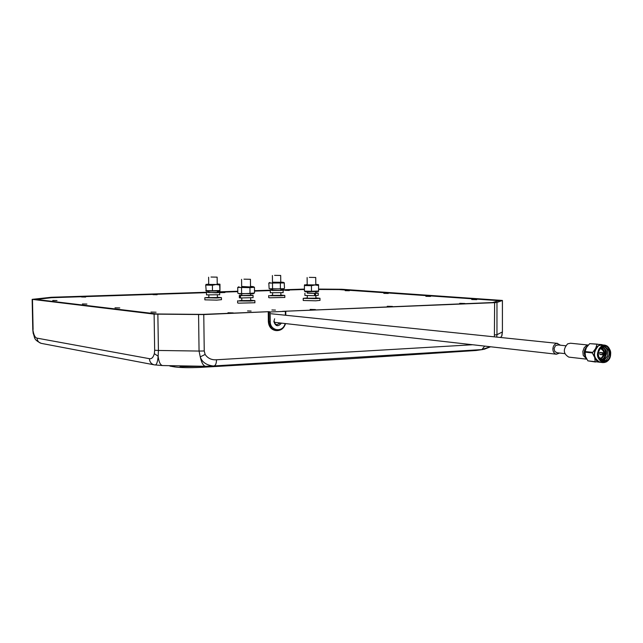 <?xml version="1.0" encoding="UTF-8"?>
<svg xmlns="http://www.w3.org/2000/svg" width="643" height="643" viewBox="0 0 643 643"><rect width="100%" height="100%" fill="white"/><g stroke="black" fill="none" stroke-linecap="round" stroke-linejoin="round"><path stroke-width="0.96" d="M208.879 297.613L217.39 297.516M217.39 297.275L221.433 297.613L216.804 297.998L204.836 297.733L208.879 297.363M204.836 297.789L204.86 299.847L216.828 300.128L221.457 299.67M36.161 299.485L51.472 297.701L206.459 292.661M217.358 292.308L237.781 291.649M254.499 291.102L270.285 290.588L270.301 292.75L283.121 292.645M280.83 290.242L304.436 289.479M318.574 289.471L338.949 289.575L498.912 300.659M52.742 300.458L57.01 300.546L52.742 300.458M82.4 303.962L86.901 304.067L82.4 303.962M114.993 307.82L119.767 307.933L114.993 307.82M150.984 312.072L156.072 312.209L150.984 312.072M227.96 312.747L233.232 312.908L227.96 312.747M310.159 309.412L315.416 309.572L310.159 309.412M387.255 306.285L392.487 306.438L387.255 306.285M459.705 303.343L464.921 303.496L459.705 303.343M471.721 299.517L476.72 299.654L471.721 299.517M425.851 296.302L430.553 296.423L425.851 296.302M383.823 293.361L388.259 293.465L383.823 293.361M345.187 290.66L349.39 290.749L345.187 290.66M285.211 290.339L289.278 290.427L285.211 290.339M219.673 292.501L224.897 292.525L219.673 292.637M153.01 294.647L157.117 294.735L153.01 294.647M81.548 296.978L85.664 297.058L81.548 296.978M251.1 311.059L247.547 310.955L251.1 311.059M275.445 310.079L271.893 309.974L275.445 310.079M243.978 279.175L250.432 279.287L243.978 279.175M211.017 277.045L217.141 277.141L211.017 277.045M309.299 277.366L315.729 277.479L309.299 277.366M274.585 275.365L280.686 275.453L274.585 275.365M307.298 298.231L315.898 298.167M315.898 297.91L319.981 298.28L315.785 298.649L303.215 298.336L307.298 297.974M303.215 298.408L303.239 300.49L315.801 300.811L319.997 300.361M241.816 300.594L250.666 300.514M250.666 300.249L254.869 300.619L250.223 301.028L238.529 300.948L241.816 300.329M237.613 300.787L237.637 302.925L238.553 303.158L254.885 302.757M217.23 283.981L219.81 284.166L215.976 284.463L206.805 284.423L208.71 284.069M206.13 284.31L205.72 285.106L212.407 285.227L216.04 284.536L219.665 285.01L219.97 284.254L219.954 290.917L219.665 285.01M219.89 290.957L206.218 291.11L205.72 285.106M212.407 285.227L212.479 290.74L219.737 290.507M205.792 290.604L212.479 290.74M250.513 286.4L253.197 286.609L249.355 286.915L241.655 286.481M238.521 293.554L253.278 293.674M238.971 286.754L237.733 287.413L237.797 293.128L239.702 293.891L250.006 293.385L249.942 287.646L254.459 287.3L253.197 286.609M237.733 287.413L249.942 287.646M241.543 287.702L241.607 293.441M254.459 287.3L254.515 293.015L250.006 293.385M239.325 295.459L239.349 297.765L240 297.934L239.807 295.555L239.325 295.41L241.752 295.161M250.609 295.073L253.045 295.33L249.339 295.635L240.345 295.603L240.603 297.974L253.069 297.637M240.345 295.603L250.609 295.29M240.595 297.91L240 297.934M241.76 295.37L239.807 295.555M315.858 292.87L318.221 293.12L315.367 293.377L315.713 295.667L318.237 295.362M304.895 293.216L304.911 295.459L314.748 295.7L314.363 293.409L307.258 292.935M315.713 295.667L314.732 295.587M314.234 293.401L315.367 293.377M307.258 293.136L314.363 293.409M314.218 293.288L315.858 293.071M315.785 284.423L318.398 284.616L314.925 284.897L305.465 284.857L307.185 284.479M304.581 284.736L304.404 285.556L311.445 285.677L314.99 284.978L318.534 285.46L318.534 284.688L318.582 291.432L318.534 285.46M311.445 285.677L311.493 291.279L318.582 291.038M304.404 285.556L304.452 291.142L311.493 291.279M318.454 291.504L305.529 291.769L304.452 291.142M217.326 292.308L219.673 292.541L215.984 292.83L208.814 292.396M206.475 292.669L206.499 294.888L219.697 294.751M208.814 292.589L217.334 292.501M272.608 295.41L280.878 295.338M280.87 295.105L284.801 295.434L280.605 295.788L269.61 295.724L272.6 295.177M268.678 295.571L268.694 297.58L269.626 297.789L284.825 297.444M280.83 290.403L272.552 290.323M272.56 290.507L280.83 290.443M280.83 290.258L282.052 290.363M280.83 290.347L282.052 290.306M269.465 288.763L283.322 288.932M269.964 282.438L268.798 283.065L269.144 288.594L270.703 289.117L283.804 288.675L284.495 288.305L284.222 282.824L283.266 282.317L272.471 282.205M280.75 282.14L283.266 282.317M268.798 283.065L284.439 282.96M280.356 283.258L280.404 288.635M272.495 283.314L272.552 288.683M483.102 349.471L476.093 350.499L345.91 358.995M345.717 359.003L200.367 367.378M200.986 366.494L200.19 367.386C189.291 367.86 180.924 367.716 175.089 366.952L173.618 366.317M481.728 349.607L490.312 346.738L481.84 349.599M205.68 366.309L180.072 366.606M472.645 344.744L216.514 359.767C216.434 363.359 215.614 365.417 214.055 365.931L213.106 365.971C206.258 365.095 201.974 362.065 200.254 356.881L199.057 351.062L158.411 350.459L158.146 356.222C157.672 361.567 156.755 364.485 155.405 364.991L155.276 364.983M501.693 336.12L502.384 331.949L496.967 334.706L496.75 337.093M208.814 292.308L52.356 297.379L35.035 299.316L157.149 313.985L202.432 314.395L269.321 311.662L203.767 314.564L154.111 314.114L32.158 299.357L51.295 297.275L208.814 292.179M318.574 289.085L341.843 289.27L502.424 300.45L496.975 302.451L494.62 302.668L282.446 311.349L492.731 302.54L499.498 300.442L339.769 289.35L318.574 289.205M217.326 291.906L237.773 291.239M254.491 290.7L272.552 290.122M280.822 289.848L304.436 289.085M304.436 289.213L280.822 289.977M272.552 290.242L254.499 290.829M237.773 291.375L217.326 292.035M269.031 312.008L285.781 311.349L269.031 312.008L269.128 321.621C269.513 326.604 271.852 329.594 276.152 330.59C280.742 330.832 283.844 328.493 285.452 323.574M270.148 312.016L270.245 321.629C270.06 330.928 282.856 333.066 285.122 323.533M281.449 323.116C278.089 327.006 275.566 326.483 273.878 321.564L274.617 318.783M268.252 311.927L268.348 321.532C268.734 326.507 271.073 329.497 275.373 330.494L275.702 330.542M559.635 353.039L556.444 354.221C554.218 353.69 553.028 351.978 552.859 349.085C553.133 345.765 554.563 343.868 557.151 343.378L560.479 345.219M557.127 352.726L554.788 351.504L554.081 348.57L555.512 345.604L557.939 344.986M597.419 344.134L589.695 343.651L602.065 344.632L599.501 344.978L596.736 346.947L594.839 350.234L594.188 354.189L594.695 357.428L596.463 360.562L598.665 362.13L601.655 362.451M603.142 362.628L595.153 361.688L594.695 357.428L592.332 352.943L595.651 348.458L596.993 344.383M600.249 362.29L599.983 362.258C593.184 358.095 592.709 352.565 598.585 345.669L602.129 344.873L604.83 345.146M606.51 360.924C603.222 362.491 600.683 361.422 598.89 357.725L598.279 354.478L598.617 351.777L599.991 348.803L602.025 346.882C609.034 342.309 613.695 356.986 606.51 360.924M601.808 347.365L599.927 349.141L598.834 351.295L598.344 354.397L598.713 356.841L602.965 361.02L605.963 360.361C610.778 354.639 610.368 350.089 604.733 346.714L601.808 347.365M603.857 346.698C607.297 348.305 608.487 351.472 607.426 356.182L604.316 360.176L602.821 360.763M602.33 360.884L604.444 360.193L602.129 360.819M607.426 356.182L604.002 359.734L600.506 359.823M600.281 359.598L603.488 359.204C607.973 353.923 607.611 349.88 602.387 347.067M602.491 354.647L602.049 354.743L601.872 352.726L602.949 353.256M600.602 352.589L599.798 352.509L599.975 354.518L600.409 354.422M603.464 354.253L603.182 353.369L603.464 354.253M588.257 345.098L586.199 345.765L584.174 347.742L582.831 351.448L583.225 355.394L586.754 359.107M587.461 346.038C583.707 349.671 583.281 353.666 586.175 358.014C583.281 353.666 583.707 349.671 587.461 346.038M602.732 359.533L600.972 359.75M601.671 347.453L601.824 347.461C607.33 347.863 606.285 359.775 600.458 359.646M601.535 347.541C605.794 351.801 605.328 355.764 600.136 359.437M601.189 347.799L602.756 349.591M601.117 358.28L599.839 359.083M601.952 347.477C607.498 347.879 606.389 359.895 600.522 359.67M601.567 347.525C605.947 351.801 605.481 355.78 600.168 359.477M601.237 347.759L603.102 350.065M601.462 358.095L599.879 359.132M603.536 345.018L605.023 345.162M592.396 352.348L585.114 351.56L585.058 352.147L592.332 352.943M585.058 352.147L585.516 356.399L587.863 360.844L595.514 362.025M595.153 361.688L587.863 360.844M589.695 343.651L586.464 347.501L585.114 351.56M585.009 353.031L585.259 350.692M585.419 350.017L585.017 353.69M588.313 345.042L570.51 343.225L567.632 343.852C562.882 349.366 563.268 353.787 568.798 357.114L569.015 357.138M169.905 366.092L174.639 366.92C180.723 367.724 189.283 367.884 200.311 367.386L345.854 359.003L476.093 350.499L476.793 349.905M481.695 349.607L214.015 365.931M213.267 365.971L205.615 366.309C203.357 365.947 201.564 362.805 200.254 356.881L205.125 354.446C207.793 358.336 211.587 360.112 216.514 359.767M157.865 314.274L158.411 350.459L154.666 350.234L154.344 353.666L158.146 356.222C158.821 361.905 160.268 365.015 162.502 365.554L205.615 366.309L214.055 365.931L481.904 349.591L484.718 346.111M484.026 349.318L490.609 346.77M203.767 314.564L204.241 350.965L205.125 354.446M494.395 336.844L494.62 302.668M154.424 364.87L162.743 365.57M502.416 331.844L502.4 300.458M496.975 302.451L496.967 334.706L494.612 335.003M37.069 338.146C35.51 337.905 34.296 336.032 33.42 332.544L33.227 333.476C35.156 337.599 32.986 339.456 41.24 343.362L154.111 364.814C151.218 363.978 149.65 361.929 149.401 358.681L37.069 338.146C37.294 340.894 38.684 342.631 41.24 343.362L41.482 343.41M204.241 350.965L199.057 351.062L198.574 314.644M33.42 332.544L32.777 329.433L32.158 299.381M32.471 299.453L33.098 329.57M149.401 358.681C151.603 359.132 153.251 357.46 154.344 353.666M154.666 350.234L154.111 314.114M285.388 315.231L285.355 311.389M285.717 315.263L285.685 311.373M270.245 321.629L268.348 321.532M280.3 322.987L276.667 324.844L275.027 323.767L274.215 321.444M606.606 361.8L602.949 362.604C596.133 358.432 595.667 352.886 601.543 345.966L605.095 345.17C611.919 349.197 612.466 354.711 606.719 361.728M606.711 361.559C614.547 357.267 609.468 341.264 601.816 346.247C593.907 350.539 599.091 366.639 606.711 361.559M601.406 358.103L601.494 358.071C606.566 354.59 601.961 346.778 600.61 348.321C604.541 350.724 604.846 353.963 601.518 358.03M599.316 358.28L601.51 357.862C604.846 353.73 604.468 350.644 600.361 348.586M221.433 297.613L221.457 299.734M250.666 300.739L250.633 297.942M250.609 295.37L250.593 293.972M250.513 286.874L250.432 279.287M241.816 300.828L241.792 298.031M241.76 295.45L241.744 294.052M241.664 286.955L241.575 279.359M217.398 297.733L217.366 295.041M217.334 292.581L217.318 291.223M217.23 284.415L217.141 277.141M208.887 297.822L208.846 295.129M208.814 292.661L208.798 291.311M208.71 284.503L208.621 277.213M315.898 298.384L315.874 295.659M315.858 293.152L315.85 291.785M315.793 284.873L315.729 277.479M307.306 298.448L307.282 295.724M307.258 293.216L307.25 291.85M307.193 284.929L307.129 277.535M280.878 295.539L280.854 292.911M280.83 290.515L280.822 289.189M280.758 282.55L280.686 275.453M272.608 295.611L272.584 292.983M272.56 290.58L272.544 289.262M272.479 282.615L272.407 275.517M319.981 298.28L319.997 300.434M254.869 300.619L254.893 302.829M253.141 293.755L253.792 293.393M253.045 295.33L253.069 297.685M318.221 293.12L318.237 295.418M219.673 292.541L219.697 294.799M284.801 295.434L284.825 297.5M283.105 290.483L283.129 292.686M283.217 288.996L283.804 288.675M502.424 300.45L502.416 331.925L501.878 335.911L500.511 337.479M32.777 329.473L33.179 333.267M285.814 315.279L285.781 311.349M275.373 330.494L276.152 330.59C280.83 330.815 283.957 328.477 285.548 323.582M276.98 324.908L275.14 323.823L274.312 321.42M274.416 322.32L556.444 354.221M271.185 313.76L557.61 343.386M557.61 344.913L565.647 345.757M556.645 352.71L564.795 353.618M605.095 345.17C611.999 349.197 612.538 354.727 606.695 361.768L602.949 362.604L599.983 362.258M602.282 352.629L600.232 352.412M603.48 353.361L602.523 352.702M603.359 354.293L602.274 354.735M602.049 354.743L599.975 354.518M568.798 357.114L586.794 359.172"/></g></svg>
